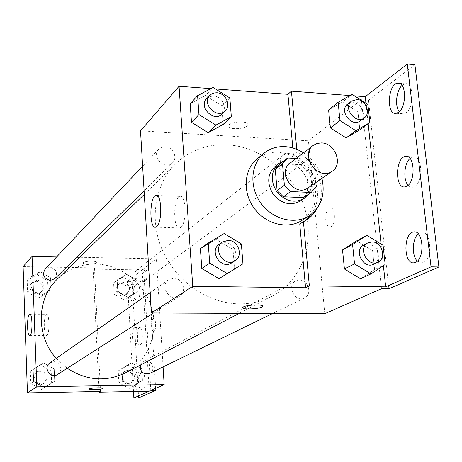 <?xml version="1.0" encoding="UTF-8"?>
<svg xmlns="http://www.w3.org/2000/svg" width="462" height="462" viewBox="0 0 462 462"><rect width="100%" height="100%" fill="white"/><g stroke="black" fill="none" stroke-linecap="round" stroke-linejoin="round"><path stroke-width="0.35" stroke-dasharray="2.31 1.73" d="M290.176 162.976L293.855 161.128L298.059 160.649C311.255 160.684 318.901 181.335 308.09 187.895M315.852 182.548L314.212 165.356L308.004 159.119L296.084 158.478M316.245 186.7L308.599 191.909L306.624 170.842L314.212 165.356M308.004 159.119L300.502 164.691L280.405 163.658L287.67 158.027M300.502 164.691L306.624 170.842M308.599 191.909L303.546 197.603M279.487 164.305L280.405 163.658M308.321 194.375C310.845 190.673 311.902 186.394 311.492 181.531C310.626 168.11 295.703 156.803 284.009 160.805M275.26 166.233C278.505 163.796 282.253 162.664 286.504 162.849C298.365 164.674 305.446 171.777 307.744 184.147C308.223 191.505 305.746 197.147 300.312 201.08M303.465 152.858C312.728 159.107 318.884 167.602 321.927 178.355M257.23 158.789C263.184 154.083 270.114 151.906 278.02 152.269L284.442 153.24L290.725 155.399L296.668 158.674L302.079 162.959L306.774 168.099L310.597 173.931L313.427 180.261L315.159 186.873L315.748 193.561L315.153 200.092L313.398 206.248L310.533 211.821L306.653 216.614L301.871 220.461M299.751 223.978L304.562 221.079M311.134 214.455C324.803 196.829 315.298 165.315 293.439 154.718L297.02 151.958C317.146 161.85 327.414 189.622 317.458 207.865M292.821 147.973L293.439 154.718M215.5 88.964L210.88 88.623M229.845 97.956L221.945 105.879L223.365 124.33L221.945 105.879L205.451 95.582L190.171 103.702L205.451 95.582L213.086 87.451M241.366 243.919L233.027 249.492L234.534 269.069L233.027 249.492L216.072 239.322L200.398 248.706L216.072 239.322L224.134 233.547M247.026 125.901L247.748 124.809C249.237 120.403 228.956 121.471 228.499 125.826C227.229 129.585 243.387 129.637 247.026 125.901C243.387 129.643 227.229 129.591 228.499 125.831C228.956 121.477 249.243 120.409 247.748 124.815L247.026 125.907M350.023 95.542L354.539 95.882M414.905 64.686L368.514 100.242L361.359 99.711L308.431 140.812L140.512 130.844M165.165 146.743C173.019 146.818 178.072 157.929 172.476 162.849C165.026 170.796 150.907 156.682 158.801 149.157L161.665 147.268L165.165 146.743M288.028 153.494C295.899 153.534 300.612 165.685 294.329 169.797C286.44 176.189 274.832 160.851 283.119 154.978L288.028 153.494M324.792 313.721L308.431 140.812M299.434 280.099C308.368 279.764 312.595 294.565 304.504 297.961C295.126 303.032 286.134 285.458 295.784 280.96L299.434 280.099M173.672 278.228C182.738 277.91 187.37 291.88 179.614 296.257C170.183 302.835 158.916 285.851 168.647 279.735L173.672 278.228M239.703 303.875C208.593 303.742 176.496 281.918 162.682 250.889C148.804 219.877 154.828 183.737 176.224 163.248C190.471 150.058 207.513 143.913 227.35 144.814C261.654 146.76 294.358 173.903 304.741 208.426C315.269 242.897 301.83 280.775 271.881 296.309C262.035 301.374 251.305 303.898 239.703 303.875M325.745 220.085C326.345 224.671 327.777 226.981 330.041 227.015C335.753 226.732 335.874 206.583 330.157 207.883C327.004 209.263 325.531 213.334 325.745 220.085C325.525 213.334 326.998 209.263 330.151 207.883C335.868 206.583 335.747 226.732 330.035 227.015C327.772 226.981 326.339 224.671 325.739 220.085M381.485 288.698L361.359 99.711M180.804 227.391C186.977 223.302 186.18 194.161 179.984 196.385C173.129 197.141 172.834 229.943 179.706 227.933L180.804 227.391M262.722 306.173C263.121 304.158 246.979 304.77 243.439 306.912L242.671 307.732M368.514 100.242L388.877 288.79M296.777 149.353L297.02 151.958M402.084 85.372L405.087 83.772C413.842 81.468 414.633 107.658 405.942 112.901L403.713 113.854L402.321 113.837L400.681 113.126L399.237 111.706M418.214 233.812L421.419 232.201C431.185 230.03 432.963 258.997 423.232 262.537L421.771 262.953L417.307 261.14M410.054 158.46L413.138 156.872C422.395 154.626 423.642 182.12 414.454 186.567L412.589 187.231L411.22 187.208L409.586 186.561L408.108 185.262M385.152 264.512L374.601 269.554L360.562 278.811L374.601 269.554L372.609 250.67L356.676 240.869L372.609 250.67L383.085 245.322M367.902 104.458L357.975 112L359.858 129.828L357.975 112L342.452 102.073L328.609 109.956L342.452 102.073L352.142 94.34M365.956 103.211L368.168 123.787M381.086 244.092L383.402 265.662M57.623 278.846C68.33 268.884 81.029 263.952 95.721 264.045C121.067 264.507 144.906 283.477 151.854 308.391C158.916 333.269 147.979 360.989 125.583 372.776M67.238 368.278L56.26 358.425M54.88 278.655C58.172 272.88 56.485 269.046 49.821 267.151L45.114 269.075M140.384 365.038L143.382 361.446L146.119 360.764C152.783 360.354 155.555 370.986 149.445 373.573M140.771 268.751C147.569 271.003 149.007 274.936 145.085 280.55C139.01 285.435 130.706 274.509 137.052 269.975L140.771 268.751M49.896 362.878L53.58 361.711C60.187 361.319 63.294 371.229 57.565 374.48M163.074 366.926L156.427 258.853L79.764 257.265M76.669 257.201L56.762 256.785M151.576 326.218C151.865 329.62 152.57 331.393 153.684 331.537C156.358 331.56 156.208 317.775 153.546 318.428C152.142 319.155 151.49 321.754 151.576 326.218C151.484 321.754 152.142 319.155 153.54 318.428C156.202 317.775 156.352 331.56 153.684 331.537C152.564 331.393 151.859 329.62 151.576 326.218M150.808 390.494L143.659 268.769L156.427 258.853M96.2 262.866L96.431 262.503C97.107 260.476 83.229 260.961 83.241 262.97C82.629 264.784 94.531 264.686 96.2 262.866C94.531 264.686 82.629 264.79 83.241 262.97C83.229 260.961 97.107 260.481 96.431 262.508L96.2 262.872M100.502 391.464L94.473 267.902L93.116 269.121L142.117 269.964L127.414 281.381L132.068 281.445L148.498 268.855L143.659 268.769M94.473 267.902L23.1 266.643M44.439 387.554L33.639 381.548L33.195 369.202L43.509 362.936L54.221 368.942L54.712 381.208L44.439 387.554L54.712 381.208L54.221 368.942L43.509 362.936L33.195 369.202L33.639 381.548L44.439 387.554L41.482 389.402L51.652 383.119L51.178 370.974L40.575 365.038L30.359 371.246L30.792 383.46L41.482 389.402M40.067 271.696L50.589 277.754L51.063 289.587L40.962 295.426L30.348 289.356L29.926 277.46L40.067 271.696L29.926 277.46L30.348 289.356L40.962 295.426L51.063 289.587L50.589 277.754L40.067 271.696L37.22 274.728L27.177 280.44L27.587 292.221L38.092 298.221L48.1 292.429L47.638 280.717L37.22 274.728M102.639 388.363C102.98 387.37 90.956 387.814 89.333 388.854L89.114 389.05M46.985 335.4C49.861 333.662 49.446 313.184 46.564 314.276C43.457 314.31 43.52 336.527 46.633 335.574L46.985 335.4M138.617 397.869L132.068 281.445M133.506 391.51L127.414 281.381M140.223 344.918L139.853 345.045C136.44 345.813 136.226 327.593 139.645 327.598C142.816 326.744 143.387 343.566 140.223 344.918M141.782 372.147L142.1 372.049C145.547 371.229 145.969 389.807 142.492 389.709C139.235 390.448 138.548 373.319 141.782 372.147M136.746 284.124L137.231 283.911C140.592 283.039 140.627 301.212 137.26 301.184C134.188 301.975 133.72 285.949 136.746 284.124M155.636 388.363L148.498 268.855M99.059 391.493L93.116 269.121M136.712 280.18L137.37 291.666L127.928 297.337L117.793 291.453L117.175 279.908L126.657 274.307L136.712 280.18L126.657 274.307L117.175 279.908L117.793 291.453L127.928 297.337L137.37 291.666L136.712 280.18L132.964 283.033L123.002 277.223L113.606 282.773L114.206 294.213L124.249 300.029L133.605 294.404L132.964 283.033M141.77 368.636L142.452 380.532L132.865 386.682L122.551 380.855L121.916 368.89L131.543 362.82L141.77 368.636L131.543 362.82L121.916 368.89L122.551 380.855L132.865 386.682L142.452 380.532L141.77 368.636L137.907 370.611L127.778 364.859L118.237 370.871L118.855 382.721L129.065 388.478L138.571 382.392L137.907 370.611M149.203 391.204L142.117 269.964M135.464 344.947L135.095 345.074C131.722 345.836 131.52 327.593 134.898 327.598C138.034 326.744 138.594 343.595 135.464 344.947M136.995 372.21L137.312 372.118C140.719 371.292 141.135 389.899 137.699 389.795C134.477 390.54 133.807 373.388 136.995 372.21M132.04 284.061L132.519 283.847C135.84 282.975 135.868 301.178 132.542 301.143C129.51 301.94 129.048 285.891 132.04 284.061M37.422 280.093C43.809 281.889 45.415 285.551 42.244 291.095C36.844 296.818 27.218 287.41 32.9 281.953L37.422 280.093M38.092 298.221L40.962 295.426M48.1 292.429L51.063 289.587M47.638 280.717L50.589 277.754M27.177 280.44L29.926 277.46M27.587 292.221L30.348 289.356M36.296 281.266C42.66 283.05 44.26 286.7 41.101 292.227C35.718 297.926 26.132 288.554 31.797 283.119L36.296 281.266M40.783 370.605C47.961 372.915 49.22 376.986 44.566 382.807C37.867 387.456 30.359 376.097 37.249 371.731L40.783 370.605M51.652 383.119L54.712 381.208M51.178 370.974L54.221 368.942M40.575 365.038L43.509 362.936M30.359 371.246L33.195 369.202M30.792 383.46L33.639 381.548M39.622 371.413C46.772 373.712 48.031 377.76 43.393 383.564C36.717 388.196 29.245 376.877 36.105 372.534L39.622 371.413M123.29 282.432C129.793 284.557 131.156 288.311 127.379 293.688C121.541 298.383 113.629 287.97 119.722 283.616L123.29 282.432M124.249 300.029L127.928 297.337M133.605 294.404L137.37 291.666M123.002 277.223L126.657 274.307M113.606 282.773L117.175 279.908M114.206 294.213L117.793 291.453M121.847 283.564C128.326 285.678 129.683 289.414 125.918 294.773C120.103 299.451 112.226 289.085 118.295 284.742L121.847 283.564M128.072 370.258C134.454 369.848 137.064 379.983 131.208 382.467C124.394 386.122 118.463 374.208 125.45 370.917L128.072 370.258M129.065 388.478L132.865 386.682M138.571 382.392L142.452 380.532M127.778 364.859L131.543 362.82M118.237 370.871L121.916 368.89M118.855 382.721L122.551 380.855M126.588 371.038C132.94 370.634 135.539 380.723 129.701 383.2C122.915 386.838 117.013 374.977 123.972 371.696L126.588 371.038M206.728 98.597L209.875 96.558L213.739 96.038C222.424 96.258 228.153 108.68 222.031 114.056M221.945 105.879L205.451 95.582M219.265 244.294L224.821 242.671C234.875 242.423 240.188 258.102 231.647 262.913M233.027 249.492L216.072 239.322M347.626 104.193L353.008 102.639C361.677 102.83 367.076 116.424 360.233 120.888M357.975 112L342.452 102.073M363.802 245.033L367.821 244.121C377.673 243.867 382.611 260.487 373.741 264.2M374.601 269.554L372.609 250.67M155.636 227.206L179.706 227.933M156.774 195.455L179.984 196.385M302.65 222.378L306.341 220.045M404.995 186.885L412.589 187.231M407.259 156.543L413.138 156.872M414.067 262.791L421.771 262.953M415.159 232.005L421.419 232.201M396.211 113.329L403.713 113.854M399.509 83.327L405.087 83.772M239.264 313.357L271.881 296.309M144.311 194.352L176.224 163.248M158.801 149.157L142.625 166.21M172.476 162.849L144.098 190.794M272.644 313.496L304.504 297.961M143.382 361.446L295.784 280.96M145.085 280.55L294.329 169.797M137.052 269.975L283.119 154.978M153.5 312.993L179.614 296.257M150.19 292.66L168.647 279.735M29.782 335.614L46.633 335.574M29.915 314.212L46.564 314.276M132.542 301.143L137.26 301.184M132.519 283.847L137.231 283.911M137.699 389.795L142.492 389.709M137.312 372.118L142.1 372.049M135.095 345.074L139.853 345.045M134.898 327.598L139.645 327.598M41.101 292.227L42.244 291.095M31.797 283.119L32.9 281.953M43.393 383.564L44.566 382.807M36.105 372.534L37.249 371.731M125.918 294.773L127.379 293.688M118.295 284.742L119.722 283.616M129.701 383.2L131.208 382.467M123.972 371.696L125.45 370.917"/><path stroke-width="0.69" d="M321.558 142.931C335.227 143.047 343.278 164.564 332.114 171.333C318.41 181.699 299.191 154.955 313.398 145.299L317.203 143.405L321.558 142.931M332.114 171.333L308.09 187.895C294.814 197.921 276.42 172.338 290.176 162.976L313.398 145.299M311.145 192.458L303.546 197.603L283.327 196.772L277.108 190.552L275.254 169.277L282.467 163.715L284.384 185.274L290.685 191.58L311.145 192.458L316.245 186.7L315.852 182.548M296.084 158.478L287.67 158.027L282.467 163.715M275.254 169.277L279.487 164.305L286.74 158.685M284.009 160.805L278.805 163.479C270.859 171.183 270.154 180.555 276.686 191.591C285.071 201.299 294.184 203.627 304.036 198.568L308.321 194.375M304.036 198.568L300.312 201.08C290.517 206.116 281.456 203.811 273.129 194.173C266.643 183.212 267.354 173.897 275.26 166.233L278.678 163.577M277.108 190.552L284.384 185.274M283.327 196.772L290.685 191.58M321.927 178.355C325.491 194.629 321.206 207.138 309.078 215.875C294.687 225.138 272.43 219.375 260.799 203.02C248.995 186.781 250.641 163.871 264.027 153.205C270.045 148.446 277.05 146.263 285.048 146.645C291.51 147.055 297.649 149.128 303.465 152.858M301.871 220.461L301.663 220.593C287.416 229.758 265.425 224.105 253.956 207.975C242.319 191.967 243.982 169.346 257.23 158.789L263.79 153.396M317.458 207.865C314.813 212.965 311.105 217.025 306.341 220.045L299.751 223.978L305.573 287.751L309.338 285.851L385.678 286.85L431.04 266.834L438.9 266.99L388.877 288.79L381.485 288.698L324.792 313.721L151.403 312.988L192.741 286.342L305.573 287.751M304.562 221.079L311.134 214.455M215.5 88.964L287.924 94.3L292.821 147.973M210.88 88.623L179.048 86.279L192.741 286.342M197.586 95.657L190.171 103.702L191.482 122.32L208.195 132.652L223.365 124.33L231.323 116.695L229.845 97.956L213.086 87.451L197.586 95.657L198.955 114.576L215.939 125.115L231.323 116.695M208.235 243.058L200.398 248.706L201.796 268.48L218.976 278.673L242.943 263.831L241.366 243.919L224.134 233.547L208.235 243.058L209.684 263.173L227.16 273.568L242.943 263.831M287.924 94.3L291.424 91.164L350.023 95.542M354.539 95.882L365.257 96.685L407.311 64.027L414.905 64.686L438.9 266.99M151.403 312.988L140.512 130.844L179.048 86.279M156.676 226.651L155.636 227.206C149.122 229.239 149.428 196.206 155.925 195.42C161.798 193.168 162.526 222.528 156.676 226.651M243.439 306.918C247.199 304.654 264.264 304.192 262.682 306.387C261.931 308.887 241.124 310.083 242.712 307.536L243.439 306.918M242.671 307.732C242.394 310.077 262.018 308.755 262.682 306.381L262.722 306.173M291.424 91.164L296.777 149.353M407.311 64.027L431.04 266.834M399.237 111.706C394.64 106.179 396.344 90.182 402.084 85.372M417.307 261.14C411.625 255.861 412.185 238.796 418.214 233.812M408.108 185.262C402.956 179.862 404.146 163.334 410.054 158.46M303.43 221.65L309.338 285.851M366.897 235.331L356.676 240.869L342.527 249.925L344.421 268.988L360.562 278.811L370.94 273.897L385.152 264.512L383.085 245.322L366.897 235.331L352.575 244.508L354.539 263.889L370.94 273.897M338.126 102.304L328.609 109.956L330.399 127.945L346.125 137.895L359.858 129.828L369.854 122.563L367.902 104.458L352.142 94.34L338.126 102.304L339.986 120.576L355.948 130.717L369.854 122.563M365.257 96.685L365.956 103.211M368.168 123.787L381.086 244.092M383.402 265.662L385.678 286.85M398.423 112.376L396.211 113.329C386.226 115.587 387.63 84.217 397.58 83.172C406.254 80.85 407.034 107.103 398.423 112.376M415.517 262.376L414.067 262.791C403.465 264.755 403.13 232.686 413.727 231.959C423.406 229.776 425.161 258.824 415.517 262.376M406.837 186.215L404.995 186.885C394.687 189.004 395.258 157.346 405.544 156.445C414.714 154.187 415.944 181.751 406.837 186.215M125.583 372.776L125.266 372.944C105.798 382.161 86.452 380.607 67.238 368.278M56.26 358.425C35.574 335.678 36.596 298.163 57.623 278.846L144.311 194.352M142.625 166.21L45.114 269.075C42.019 274.838 43.763 278.626 50.346 280.428L54.88 278.655L144.098 190.794M272.644 313.496L149.445 373.573C143.024 374.682 140.003 371.841 140.384 365.038M153.5 312.993L57.565 374.48C50.583 379.325 42.718 367.417 49.896 362.878L150.19 292.66M56.762 256.785L32.069 256.277L36.798 386.844L164.16 384.603L163.074 366.926M79.764 257.265L76.669 257.201M32.069 256.277L23.1 266.643L27.437 392.879L100.502 391.464L99.087 392.18L149.203 391.204L133.865 397.973L138.617 397.869L155.758 390.402L150.808 390.494L164.16 384.603M30.111 335.447L29.782 335.614C26.848 336.573 26.808 314.252 29.735 314.212C32.456 313.115 32.825 333.697 30.111 335.447M27.437 392.879L36.798 386.844M89.333 388.854C91.002 387.791 103.355 387.375 102.628 388.409C102.552 389.524 88.433 390.199 89.114 389.056L89.333 388.854M89.114 389.05C88.433 390.199 102.552 389.518 102.628 388.403L102.639 388.363M133.865 397.973L133.506 391.51M155.758 390.402L155.636 388.363M99.087 392.18L99.059 391.493M225.231 110.903L222.031 114.056C213.889 122.759 198.083 106.82 206.728 98.597L211.515 93.982L214.05 92.966L216.88 92.758C225.618 92.995 231.393 105.498 225.231 110.903C217.053 119.652 201.132 103.592 209.829 95.328M190.171 103.702L191.482 122.32L208.195 132.652L215.939 125.115M208.195 132.652L223.365 124.33M191.482 122.32L198.955 114.576M235.025 260.747L231.647 262.913C221.269 270.166 208.541 251.016 219.265 244.294L222.551 241.99L228.141 240.361C238.253 240.125 243.618 255.908 235.025 260.747C224.59 268.041 211.763 248.752 222.551 241.99M200.398 248.706L201.796 268.48L218.976 278.673L227.16 273.568M218.976 278.673L234.534 269.069M201.796 268.48L209.684 263.173M364.27 117.891L360.233 120.888C351.651 127.864 338.588 110.568 347.626 104.193L351.576 101.08L356.987 99.521C365.708 99.723 371.148 113.404 364.27 117.891C355.653 124.896 342.498 107.484 351.576 101.08M328.609 109.956L330.399 127.945L346.125 137.895L355.948 130.717M346.125 137.895L359.858 129.828M330.399 127.945L339.986 120.576M377.997 262.121L373.741 264.2C363.467 269.768 353.211 249.948 363.802 245.033L367.983 242.827L372.026 241.909C381.935 241.661 386.919 258.397 377.997 262.121C367.677 267.723 357.34 247.765 367.983 242.827M356.676 240.869L342.527 249.925L352.575 244.508M342.527 249.925L344.421 268.988L354.539 263.889M344.421 268.988L360.562 278.811M301.663 220.593L309.078 215.875M155.925 195.42L156.774 195.455M405.544 156.445L407.259 156.543M413.727 231.959L415.159 232.005M397.58 83.172L399.509 83.327M125.266 372.944L239.264 313.357"/></g></svg>
